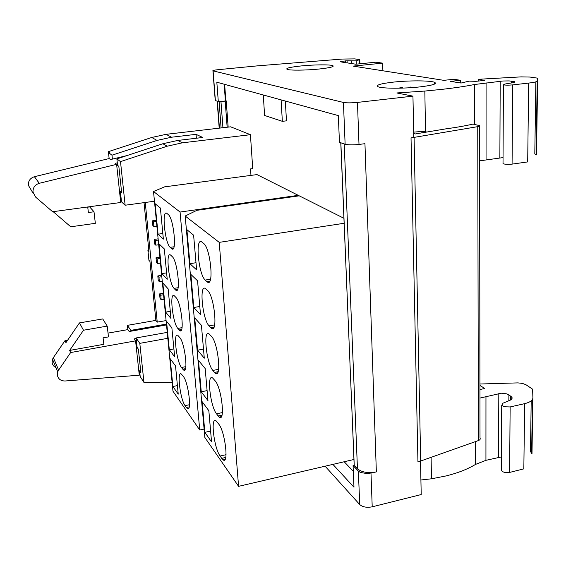 <?xml version="1.0" encoding="UTF-8"?>
<svg xmlns="http://www.w3.org/2000/svg" width="566" height="566" viewBox="0 0 566 566"><rect width="100%" height="100%" fill="white"/><g stroke="black" fill="none" stroke-linecap="round" stroke-linejoin="round"><path stroke-width="0.85" d="M301.31 65.925C313.953 64.644 329.992 64.467 332.787 65.628C334.662 66.682 330.042 67.821 318.941 69.038C306.022 70.375 289.7 70.517 287.132 69.363C285.413 68.267 290.139 67.121 301.31 65.925M393.158 82.141C408.539 80.429 429.87 80.443 434.44 82.261C437.589 83.789 432.792 85.332 420.043 86.888C404.251 88.692 382.418 88.607 378.258 86.81C375.308 85.204 380.274 83.648 393.158 82.141M107.222 326.108L108.474 336.904L103.083 337.852L103.84 344.305L69.639 350.432L83.492 330.226L107.222 326.108L102.722 318.927L79.473 322.903L65.932 342.671L64.977 340.675L53.353 357.648L52.497 359.297L52.122 362.551C52.504 364.879 53.791 366.57 55.984 367.624M53.353 357.648L58.623 370.086L57.732 371.798L57.343 375.152C58.227 379.057 60.831 381.003 65.154 380.989L139.278 375.201L135.585 340.866L134.227 338.864L136.151 338.525M116.617 164.345L120.721 202.494L52.645 211.734L35.743 197.201L33.026 192.221C32.814 187.735 34.894 184.764 39.273 183.299L116.617 164.345L115.301 163.312L117.296 162.824M33.359 193.657L28.364 185.323C28.151 180.993 30.161 178.12 34.399 176.712L109.188 158.544L110.441 159.52L112.401 159.117L111.976 155.197L108.488 152.565L109.146 158.558M344.192 461.75L353.311 471.329M224.645 84.362L225.862 100.748M298.268 195.348L256.985 174.597L164.579 186.851L153.513 191.492L172.977 391.226L199.727 430.011L180.066 212.052L298.268 195.348L298.303 195.956M343.93 218.292L299.23 195.829L196.954 210.304L185.181 216.014L204.842 437.433L238.576 486.343L219.226 242.368L344.135 223.273M111.976 155.197L157.001 140.425L171.562 137.213L166.05 134.333L230.673 126.826L250.427 134.694L252.726 168.626L250.526 168.909L250.971 175.389M130.944 331.195L130.852 330.36L166.432 324.092M127.866 329.617L127.4 325.358L130.852 330.36M159.584 293.91L160.022 298.402L161.161 299.732L160.723 295.219L159.584 293.91L163.433 293.266M160.723 295.219L163.574 294.745M161.161 299.732L164.013 299.251M127.4 325.358L155.869 320.391L149.933 261.414L148.922 260.332L147.924 250.455L148.816 250.321M147.924 250.455L148.936 251.495L144.026 202.649M166.05 134.333L151.766 137.467L108.559 151.589L109.443 152.254L108.488 152.565M154.461 201.22L125.136 205.232L120.501 161.628L167.211 146.198L182.302 142.83L250.427 134.694M172.114 382.361L143.969 382.482L139.809 343.357L167.819 338.298M157.808 275.939L158.261 280.488L159.393 281.741L158.947 277.177L157.808 275.939L161.678 275.324M158.947 277.177L161.819 276.717M159.393 281.741L162.258 281.274M156.018 257.778L156.471 262.376L157.603 263.558L157.15 258.938L156.018 257.778L159.909 257.176M157.15 258.938L160.044 258.492M157.603 263.558L160.489 263.105M154.207 239.411L154.667 244.059L155.799 245.17L155.339 240.5L154.207 239.411L158.126 238.831M155.339 240.5L158.247 240.069M155.799 245.17L158.699 244.731M152.374 220.846L152.841 225.544L153.966 226.577L153.506 221.858L152.374 220.846L156.315 220.28M153.506 221.858L156.428 221.44M153.966 226.577L156.888 226.152M167.239 332.384L136.088 337.959L137.092 347.305L138.373 349.208L140.906 372.874L139.597 370.829L140.665 370.624M121.52 191.485L120.402 191.633L121.492 201.836L125.136 205.232M182.302 142.83L177.731 140.446L162.867 143.743L116.879 158.897L117.572 165.364L118.832 166.347L121.655 192.744L120.402 191.633M139.597 370.829L140.205 376.524L143.969 382.482M116.879 158.897L120.501 161.628M166.093 320.582L157.235 322.132L145.25 202.479M155.869 320.391L157.235 322.132M171.562 137.213L196.062 134.34L196.381 138.231M112.401 159.117L126.961 155.572M196.062 134.34L202.734 137.481L177.731 140.446M108.559 151.589L108.658 152.509M136.088 337.959L139.809 343.357M87.723 206.972L88.374 212.54L93.998 211.762L95.336 223.329L70.757 226.796L53.169 211.663M93.998 211.762L89.64 206.901L87.744 207.163M121.4 200.972L120.565 201.086M139.816 372.881L139.038 372.944M166.517 324.919L129.204 331.506L127.909 329.61L108.035 333.105M83.492 330.226L79.473 322.903M58.623 370.086L70.651 352.54L135.585 340.866M69.639 350.432L70.651 352.54M64.977 340.675L67.616 340.208M353.998 459.472L238.576 486.343M219.226 242.368L185.181 216.014M193.798 307.508L200.505 314.639L197.569 280.842L190.862 274.404L193.798 307.508L199.798 306.475M210.722 327.615L211.373 328.195C218.101 334.011 214.387 296.145 207.609 290.563L205.529 288.625C198.942 283.368 202.487 319.62 209.102 325.882L210.722 327.615L214.047 327.014M197.584 350.191L204.284 358.186L201.425 325.287L194.725 317.95L197.584 350.191L203.491 349.095M214.486 372.386L215.363 373.227C221.844 378.902 218.073 342.692 211.458 336.346L209.151 333.954C202.805 328.811 206.399 363.471 212.866 370.44L214.486 372.386L218.094 371.685M201.263 391.785L207.963 400.594L205.182 368.558L198.482 360.365L201.263 391.785L207.099 390.618M218.143 415.946L219.24 417.071C225.48 422.604 221.66 387.908 215.193 380.883L212.682 378.024C206.576 372.987 210.198 406.204 216.523 413.81L218.143 415.946L221.992 415.14M221.702 458.34L223.004 459.776C229.011 465.146 225.148 431.844 218.837 424.21L216.113 420.885C210.255 415.968 213.906 447.848 220.089 456.019L221.702 458.34L225.749 457.441M204.857 432.318L211.55 441.905L208.84 410.697L202.147 401.69L204.857 432.318L210.609 431.094M189.914 263.685L196.621 269.897L193.607 235.166L186.9 229.683L189.914 263.685L195.999 262.723M206.859 281.578L207.276 281.918C214.245 287.868 210.594 248.205 203.654 243.465L201.807 241.965C194.973 236.623 198.468 274.595 205.232 280.064L206.859 281.578L209.845 281.083M204.1 429.085L199.727 430.011M180.066 212.052L153.513 191.492M161.897 273.611L167.218 279.264L164.31 248.92L159.004 243.826L161.897 273.611L166.602 272.862M175.311 289.742L175.764 290.146C181.07 294.808 177.519 260.869 172.206 256.568L170.614 255.089C165.406 250.865 168.824 283.524 174.038 288.377L175.311 289.742L177.611 289.36M165.647 312.114L170.974 318.474L168.137 288.844L162.817 283.021L165.647 312.114L170.295 311.314M179.082 329.943L179.691 330.53C184.834 335.093 181.269 302.506 176.047 297.575L174.293 295.749C169.262 291.596 172.672 322.96 177.802 328.407L179.082 329.943L181.601 329.49M169.312 349.731L174.646 356.757L171.873 327.827L166.546 321.304L169.312 349.731L173.896 348.889M182.761 369.166L183.525 369.959C188.499 374.423 184.926 343.081 179.797 337.584L177.887 335.405C173.026 331.329 176.443 361.49 181.481 367.483L182.761 369.166L185.471 368.65M186.348 407.463L187.268 408.475C192.072 412.833 188.492 382.651 183.455 376.631L181.396 374.098C176.698 370.1 180.115 399.15 185.068 405.624L186.348 407.463L189.228 406.876M172.892 386.5L178.233 394.162L175.524 365.898L170.182 358.71L172.892 386.5L177.42 385.609M158.063 234.197L163.369 239.107L160.383 208.019L155.091 203.696L158.063 234.197L162.831 233.496M171.448 248.545L171.739 248.778C177.215 253.533 173.677 218.143 168.258 214.535L166.836 213.375C161.466 209.095 164.876 243.147 170.175 247.356L171.448 248.545L173.493 248.233M413.711 133.555L415.232 133.965L445.951 128.843C456.486 127.421 465.5 125.829 472.992 124.081L479.551 125.617C480.173 125.977 479.572 126.324 477.746 126.657L413.788 137.432M225.339 100.033L225.806 99.984M225.381 100.592L226.216 100.868L225.211 101.151L219.254 101.647L225.41 100.981L224.164 84.228M225.813 100.069L225.346 100.14M332.907 464.382L353.983 487.22L353.071 465.606L358.363 471.103L360.436 472.483L367.532 473.664L376.355 471.917L364.95 143.686L359 144.443L357.464 102.404L412.947 96.142L413.796 137.481L411.029 137.835L417.949 461.983L478.369 440.574C480.032 439.916 480.576 439.089 480.01 438.084L479.551 126.161M354.224 464.948L353.071 465.606M340.859 142.795L354.189 465.344M354.33 465.556L357.457 468.797C361.851 472.348 368.148 473.388 376.355 471.917M325.096 466.2L359.721 504.554C362.636 507.079 366.803 507.829 372.216 506.818L421.21 494.55L420.524 461.368L417.949 461.983M347.156 62.89L347.071 60.81L356.177 60.866L359.771 59.614L354.755 58.892L342.182 59.062L257.622 65.84L218.03 69.696C214.153 70.106 212.455 70.488 212.943 70.842L343.435 102.446C346.64 103.012 351.316 102.998 357.464 102.404M479.933 384.342L480.315 383.967L479.933 383.996M479.933 384.371L480.315 383.967M420.906 479.989L431.462 478.801L446.213 475.9C457.915 472.985 467.686 469.157 475.539 464.403L475.468 441.607M532.825 398.506L531.99 453.833L530.462 451.484L531.198 400.848M501.377 469.072L501.377 470.565C503.124 472.398 505.87 473.02 509.612 472.426L523.833 468.86L524.654 403.65C529.967 402.341 532.719 400.395 532.91 397.813L532.592 389.175L525.984 384.746L522.489 383.415L517.932 382.885L480.315 383.996M501.441 456.911L485.932 460.328L475.539 464.403M479.954 398.075L501.349 393.207L507.002 393.894L511.82 397.021C512.548 398.351 511.862 399.476 509.754 400.388L502.948 403.19L501.717 405.355L504.285 406.784L510.136 406.947L524.654 403.65M431.462 478.801L431.101 457.455M479.933 385.453L484.765 388.474L479.94 389.528M426.906 132.019L422.703 131.411M215.221 100.359L218.32 101.746L219.254 101.647M413.682 132.126L425.519 131.156L424.833 91.055L441.438 89.414C454.618 87.928 465.613 86.301 474.428 84.525L502.976 80.995L509.188 80.917L514.501 81.653C515.315 82.035 514.565 82.431 512.251 82.827L504.773 84.065L503.429 84.815C505.388 85.24 508.48 85.261 512.711 84.886L528.672 83.082C534.516 82.395 537.523 81.631 537.7 80.804L537.247 78.101L529.953 77.054L521.109 76.884L478.928 79.254L478.192 79.495L484.779 80.365L475.956 81.334L469.186 81.129L461.064 83.039L450.465 81.377L460.455 80.287L453.741 79.268L443.85 80.344L353.092 66.109L382.658 63.144L375.916 62.189L355.809 64.199L341.73 62.062L340.555 61.439L347.071 60.81M425.533 132.147L425.519 131.156M310.083 69.745L311.194 69.675M311.187 69.583L312.326 69.597M398.315 88.197L402.419 87.405L402.433 88.105M409.841 87.751L410.032 87.023L410.053 87.737M410.032 87.023L414.376 87.426M218.32 101.746L216.828 82.212L338.327 115.613L339.451 142.321L345.126 144.224C348.302 145.016 352.922 145.094 359 144.443M412.947 96.142L396.816 92.966L424.833 91.055M351.797 63.59L351.705 61.17M503.04 157.596L479.6 160.857M341.298 61.836L341.277 61.277M345.593 62.649L345.522 60.852M356.297 64.149L356.177 60.866M263.296 94.989L264.591 115.464L282.349 121.329L281.097 99.878M285.335 101.045L286.467 120.848L282.349 121.329M478.192 81.087L478.192 79.495M503.011 162.98L503.011 163.645C504.936 164.388 507.957 164.543 512.074 164.119L512.711 84.886M537.615 81.03L536.497 154.907L534.799 153.938L535.853 81.858M528.672 83.082L527.689 161.918L512.074 164.119M460.455 80.287L460.469 82.947M382.658 63.144L382.878 70.778M162.867 143.743L167.211 146.198M151.766 137.467L157.001 140.425M39.302 183.292L34.42 176.705M214.655 324.884L209.102 325.882M218.61 369.329L212.866 370.44M222.41 412.586L216.523 413.81M226.06 454.696L220.089 456.019M210.531 279.194L205.232 280.064M178.106 287.705L174.038 288.377M182.033 327.657L177.802 328.407M185.839 366.648L181.481 367.483M189.525 404.718L185.068 405.624M174.038 246.769L170.175 247.356M344.213 143.92L357.457 468.797M372.216 506.818L370.992 473.197M414.079 137.389L420.701 461.17M477.746 126.657L478.369 440.574M217.394 101.434L219.438 128.135M219.106 101.661L221.101 127.937M220.959 101.604L222.933 127.725M225.211 101.151L227.15 127.237M421.896 131.482L421.918 132.847M509.612 472.426L510.136 406.947M358.363 471.103L359.721 504.554M485.932 460.328L485.961 396.37M498.816 393.526L498.54 457.257M510.61 399.978L510.645 395.91M508.848 400.763L508.891 394.757M474.541 124.435L474.428 84.525M413.208 87.277L414.411 87.426M511.268 81.094L511.254 82.99M513.192 82.65L513.199 81.362M499.863 157.872L500.202 81.228M359.629 59.812L359.771 63.802M486.081 82.792L486.053 159.782M345.126 144.224L343.435 102.446M215.405 100.769L213.099 70.892M332.787 65.628L332.829 66.597M434.44 82.261L434.462 84.108M52.497 359.297L57.732 371.798M39.273 183.299L34.399 176.712M213.63 327.785L211.373 328.195M217.577 372.796L215.363 373.227M221.405 416.618L219.24 417.071M225.112 459.302L223.004 459.776M209.554 281.543L207.276 281.918M177.307 289.891L175.764 290.146M181.219 330.254L179.691 330.53M185.032 369.676L183.525 369.959M188.74 408.171L187.268 408.475M173.288 248.545L171.739 248.778M340.774 142.766L354.245 465.457M217.153 101.349L219.205 128.157M226.223 100.939L228.162 127.124M531.644 452.687L532.436 399.44M501.37 470.558L501.717 405.355M511.735 399.044L511.756 396.922M514.423 82.296L514.423 81.624M359.919 63.788L359.778 59.755M503.011 163.645L503.429 84.822M536.108 154.419L537.198 81.348M215.25 100.706L212.943 70.842"/></g></svg>

